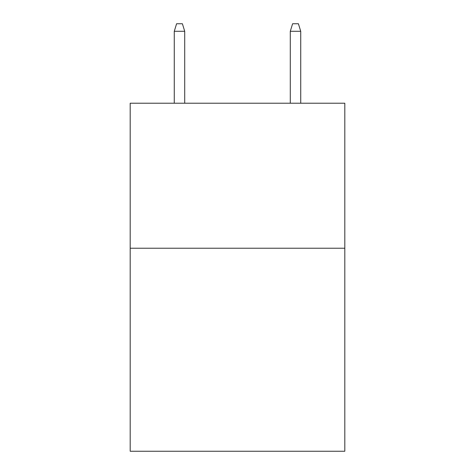 <?xml version="1.0" encoding="UTF-8"?>
<svg xmlns="http://www.w3.org/2000/svg" width="475" height="475" viewBox="0 0 475 475"><rect width="100%" height="100%" fill="white"/><g stroke="black" fill="none" stroke-linecap="round" stroke-linejoin="round"><path stroke-width="0.71" d="M344.808 248.229L344.808 451.25L130.192 451.25L130.192 103.218L344.808 103.218L344.808 248.229L130.192 248.229M184.716 103.218L184.716 31.291L174.272 31.291L174.272 103.218M174.272 31.291L176.593 23.75L182.394 23.75L184.716 31.291M290.284 31.291L292.606 23.75L298.407 23.75L300.728 31.291L290.284 31.291L290.284 103.218M300.728 31.291L300.728 103.218"/></g></svg>
